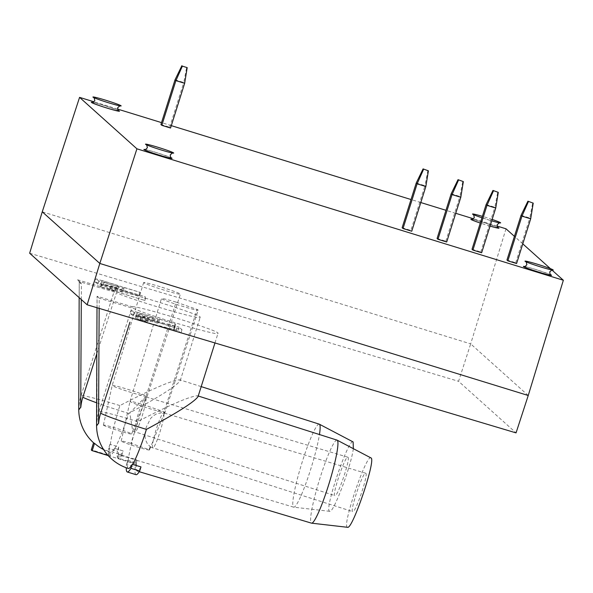 <?xml version="1.0" encoding="UTF-8"?>
<svg xmlns="http://www.w3.org/2000/svg" width="593" height="593" viewBox="0 0 593 593"><rect width="100%" height="100%" fill="white"/><g stroke="black" fill="none" stroke-linecap="round" stroke-linejoin="round"><path stroke-width="0.44" stroke-dasharray="2.96 2.22" d="M160.925 124.537L169.665 127.228L170.554 128.029M169.665 127.228L183.763 82.516L184.653 83.309M175.024 79.818L183.763 82.516L186.706 67.187M506.956 260.045L515.695 262.736L516.585 263.537M515.695 262.736L529.794 218.024L530.683 218.824M521.054 215.333L529.794 218.024L532.736 202.695M472.013 249.275L480.753 251.966L481.642 252.766M480.753 251.966L494.851 207.254L495.741 208.054M486.112 204.563L494.851 207.254L497.794 191.924M437.071 238.505L445.803 241.195L446.699 241.996M445.803 241.195L459.901 196.483L460.798 197.284M451.169 193.792L459.901 196.483L462.844 181.154M402.128 227.734L410.86 230.425L411.75 231.226M416.227 183.022L424.959 185.713L410.86 230.425M427.901 170.384L424.959 185.713L425.848 186.513M93.998 443.186A41.162 4.87 107.1 0 1 93.62 442.534A44.875 44.497 131.9 0 0 109.905 451.703A45.112 5.337 107.1 0 1 109.95 444.313A38.797 38.471 131.9 0 0 110.357 444.439L118.711 446.922A45.031 5.322 -72.9 0 0 118.667 454.32L136.182 459.553L135.004 463.303A48.796 5.767 -72.9 0 0 135.664 464.074A48.796 5.767 -72.9 0 0 135.893 464.104L118.422 458.715A48.796 5.767 -72.9 0 0 121.869 455.031L113.13 452.333A48.796 5.767 107.1 0 1 109.683 456.024L108.163 455.557M109.905 451.703L108.793 455.224L91.322 449.842M108.793 455.224A48.796 5.767 107.1 0 1 108.675 448.338L117.414 451.028A48.796 5.767 -72.9 0 0 117.525 457.915L135.004 463.303M136.005 474.674A48.796 5.767 107.1 0 1 135.234 467.017L126.494 464.326A48.796 5.767 -72.9 0 0 126.257 467.751M140.986 466.899A45.031 5.322 107.1 0 1 137.116 471.079A45.031 5.322 107.1 0 1 136.857 470.931A45.031 5.322 107.1 0 1 136.531 462.903L128.177 460.427A38.797 38.471 -48.1 0 1 127.769 460.301L126.494 464.326M136.531 462.903L135.234 467.017M110.357 444.439A45.112 5.33 107.1 0 1 119.868 405.575C152.653 388.615 172.622 380.031 179.783 379.816L180.22 380.654C176.447 385.999 159.243 396.917 128.599 413.41A45.112 5.33 107.1 0 1 114.812 448.434A38.797 38.471 -48.1 0 1 114.405 448.308A45.112 5.337 107.1 0 1 110.795 452.496L109.683 456.024M110.795 452.496A44.875 44.497 -48.1 0 1 103.612 449.568M118.667 454.32L117.525 457.915M136.182 459.553A44.875 5.307 -72.9 0 0 136.56 460.175A44.875 5.307 -72.9 0 0 136.82 460.324A44.875 5.307 -72.9 0 0 137.072 460.346L119.556 455.12L118.422 458.715M137.072 460.346L135.893 464.104M114.405 448.308L113.13 452.333M114.812 448.434L123.166 450.917L121.869 455.031M118.719 286.375L117.57 285.344L101.952 280.526L104.027 282.164C111.706 285.025 116.606 286.434 118.719 286.375L117.748 290.088L116.465 288.85L100.84 284.032L102.923 285.67C110.602 288.539 115.502 289.94 117.614 289.881L118.719 286.375M95.102 281.92L139.37 295.907L121.617 290.437L122.959 291.771L97.875 284.158L95.102 281.92L96.073 278.836L140.467 292.445L122.655 287.131L123.996 288.465L98.846 281.075L96.073 278.836M100.84 284.032L101.952 280.526M116.465 288.85L117.57 285.344M154.039 318.063L152.89 317.025L137.272 312.214L139.348 313.845C147.027 316.714 151.927 318.115 154.039 318.063L153.068 321.769L151.786 320.531L136.16 315.721L138.243 317.359C145.922 320.22 150.822 321.628 152.935 321.569L154.039 318.063M130.423 313.601L174.69 327.595L156.937 322.125L158.272 323.459L133.195 315.847L130.423 313.601L131.394 310.524L175.78 324.134L157.975 318.819L159.324 320.124L158.027 320.168L144.988 316.61L134.781 313.06L131.394 310.524M136.16 315.721L137.272 312.214M151.786 320.531L152.89 317.025M144.225 300.266L100.558 286.916L110.231 289.139L115.42 290.74L110.053 289.732L144.225 300.266L145.315 296.804L101.529 283.839L111.232 285.967L116.436 287.523L111.047 286.567L145.315 296.804M175.202 331.087L173.571 329.619L156.463 325.49M145.292 322.155L135.538 318.211L146.842 320.998L147.961 321.673L140.015 319.657L151.46 323.726L177.959 330.531L180.902 333.17M177.959 330.531L179.049 327.069L181.999 329.708L176.833 328.166L174.646 326.209L140.845 317.173L136.509 315.135L147.85 317.811L148.969 318.478L141.001 316.536L145.893 318.537L179.049 327.069M181.013 332.821L181.999 329.708M174.305 329.441L175.387 326.009M147.961 321.673L148.969 318.478M365.799 473.273C368.579 474.511 355.303 513.486 352.739 511.603C349.462 511.589 363.012 471.383 365.681 473.207L365.799 473.273M164.38 413.091L150.622 447.063L147.361 443.764L145.582 439.962L144.959 436.492L146.182 427.301L150.644 418.413L153.142 415.908L156.752 413.758L161.504 412.854L164.55 413.447L164.958 412.461A18.324 0.993 17.5 0 0 164.061 411.831L197.135 309.45L176.091 302.126L130.994 443.371L149.028 449.642A14.773 0.801 -162.5 0 1 149.414 449.976A14.773 0.801 -162.5 0 1 135.085 446.292A14.773 0.801 -162.5 0 1 121.231 441.088A14.773 0.801 -162.5 0 1 130.994 443.371M347.98 457.285C350.76 458.53 337.484 497.497 334.919 495.622C331.65 495.607 345.193 455.402 347.861 457.218L347.98 457.285M347.861 457.218L146.56 397.102L132.728 431.096L129.793 412.928L145.144 397.214L146.73 397.458L147.138 396.48A18.324 0.993 -162.5 0 1 130.364 392.225A18.324 0.993 -162.5 0 1 112.285 385.606A18.324 0.993 -162.5 0 1 112.196 385.457L112.196 385.457A18.324 0.993 -162.5 0 1 127.895 389.371A18.324 0.993 -162.5 0 1 147.138 396.472A18.324 0.993 -162.5 0 1 147.138 396.48M103.478 425.218A14.773 0.801 17.5 0 0 118.066 430.555A14.773 0.801 17.5 0 0 131.594 433.987A14.773 0.801 17.5 0 0 117.748 428.776A14.773 0.801 17.5 0 0 103.412 425.099A14.773 0.801 17.5 0 0 103.478 425.218M347.557 527.303L347.253 527.162C342.183 524.849 366.556 453.593 370.936 457.907M128.177 460.427A45.112 5.33 107.1 0 1 137.687 421.564C170.473 404.596 190.442 396.013 197.602 395.805L198.032 396.643M337.069 440.132A43.43 5.137 -72.9 0 0 319.716 478.974A43.43 5.137 -72.9 0 0 311.229 523.004A43.43 5.137 -72.9 0 0 311.481 523.145M353.346 448.671C350.952 466.706 333.37 513.353 329.738 511.314L329.434 511.173C324.364 508.868 348.736 437.604 353.117 441.926M96.948 421.467A44.178 43.838 -55.5 0 1 98.875 411.646L132.165 306.766L97.089 296.292L96.948 421.467A13.387 1.586 107.1 0 0 96.577 424.403A13.387 1.586 107.1 0 0 96.785 425.507A13.387 1.586 -72.9 0 0 98.675 423.024M119.556 455.12A45.031 5.322 -72.9 0 0 123.166 450.917M319.249 424.151A43.43 5.137 -72.9 0 0 301.896 462.992A43.43 5.137 -72.9 0 0 293.409 507.015A43.43 5.137 -72.9 0 0 293.661 507.163A43.43 5.137 -72.9 0 0 293.765 507.185A43.43 5.137 -72.9 0 0 306.907 480.641A43.43 5.137 -72.9 0 0 319.449 434.536M127.769 460.301A45.112 5.337 -72.9 0 0 128.355 468.463M109.95 444.313L108.675 448.338M118.711 446.922L117.414 451.028M528.237 395.501L470.679 343.873L458.567 381.306L516.051 432.883M160.147 286.716A19.258 1.045 17.5 0 0 143.639 282.594A19.258 1.045 17.5 0 0 161.696 289.377A19.258 1.045 17.5 0 0 180.376 294.18A19.258 1.045 17.5 0 0 160.147 286.716M150.214 446.677L149.028 449.642M163.557 413.091L164.061 411.831L143.61 404.715A18.324 0.993 17.5 0 0 130.015 401.439A18.324 0.993 17.5 0 0 130.015 401.446A18.324 0.993 17.5 0 0 147.19 407.895A18.324 0.993 17.5 0 0 164.958 412.461L198.195 310.161A19.258 1.045 17.5 0 0 197.135 309.45M174.69 327.595L175.78 324.134M174.105 327.069L175.194 323.608M144.774 300.755L145.863 297.293M139.37 295.907L140.467 292.445M138.784 295.381L139.874 291.919M115.42 290.74L116.436 287.523M110.231 289.139L111.232 285.967M133.195 315.847L134.166 312.763M175.847 331.279L176.833 328.166M146.842 320.998L147.85 317.811M173.571 329.619L174.646 326.209M505.999 228.802L470.679 343.873L42.259 211.82M29.65 253.218L458.567 381.306M110.053 289.732L111.047 286.567M97.875 284.158L98.846 281.075M121.617 290.437L122.655 287.131M100.914 287.234L101.885 284.158M156.937 322.125L157.975 318.819M100.558 286.916L101.529 283.839M99.157 308.375L99.224 298.205L97.089 296.292M96.57 424.432L96.792 421.949M79.128 405.486A44.178 43.838 -55.5 0 1 81.056 395.664L114.345 290.778L77.579 279.8L79.262 282.06L78.75 408.444A13.387 1.586 107.1 0 1 79.128 405.486L78.98 405.96M80.856 407.035A13.387 1.586 107.1 0 1 78.965 409.526A13.387 1.586 107.1 0 1 78.758 408.414A45.112 45.112 0 0 0 78.758 408.696M81.3 299.547L81.397 283.973L80.188 281.92M96.829 353.695L116.48 292.697C130.134 299.509 201.59 320.568 200.175 317.359C203.303 315.187 119.697 289.295 114.345 290.778M77.579 279.8L79.714 281.719L116.48 292.697M132.165 306.766C137.517 305.276 221.122 331.168 217.994 333.348C219.41 336.557 147.953 315.498 134.3 308.686L99.224 298.205M137.687 421.564A45.112 2.439 17.5 0 0 101.44 411.809A45.112 2.439 17.5 0 0 98.875 411.646M176.091 302.126A19.258 1.045 17.5 0 0 161.459 298.583A19.258 1.045 17.5 0 0 179.516 305.365A19.258 1.045 17.5 0 0 198.195 310.161M497.104 226.059L473.466 218.773M455.743 213.31L445.966 210.3M420.793 202.539L411.016 199.53M171.303 125.642L161.526 122.625M117.607 109.09L93.968 101.803M551.913 269.993L550.423 268.659M522.789 243.864L514.428 236.362M492.153 219.44A14.729 0.793 17.5 0 0 482.398 216.341M481.946 217.787A14.729 0.793 17.5 0 0 491.708 220.841M102.923 285.67L104.027 282.164M138.243 317.359L139.348 313.845M163.987 414.114A18.405 2.179 107.1 0 1 159.295 434.113A18.405 2.179 107.1 0 1 152.757 448.034A18.405 2.179 107.1 0 1 155.633 431.348A18.405 2.179 107.1 0 1 163.157 413.017M146.167 398.133A18.405 2.179 107.1 0 1 141.475 418.124A18.405 2.179 107.1 0 1 134.937 432.052A18.405 2.179 107.1 0 1 137.658 415.893A18.405 2.179 107.1 0 1 145.144 397.214M119.868 405.575A45.112 2.439 17.5 0 0 81.056 395.664M96.652 402.803A45.112 2.439 17.5 0 0 128.599 413.41M81.397 283.973L79.217 282.209L79.158 297.634M524.679 266.502A14.729 0.793 -162.5 0 1 537.732 270.111A14.729 0.793 -162.5 0 1 550.504 274.648M490.048 226.103A14.729 0.793 -162.5 0 1 480.286 223.042M472.11 219.343A14.729 0.793 -162.5 0 1 485.17 222.953A14.729 0.793 -162.5 0 1 497.935 227.49M145.181 149.532A14.729 0.793 -162.5 0 1 158.235 153.142A14.729 0.793 -162.5 0 1 170.999 157.671M92.612 102.374A14.729 0.793 -162.5 0 1 105.673 105.984A14.729 0.793 -162.5 0 1 118.437 110.52M135.664 464.074L108.215 455.609M141.001 316.536L140.015 319.657M150.548 447.085L352.739 511.603M164.298 413.069L365.681 473.207M132.728 431.096L334.919 495.622M198.24 396.005L197.602 395.805M139.251 471.717L137.116 471.079M201.197 386.621L179.783 379.816M293.661 507.163L136.82 460.324M329.738 511.314L293.765 507.185M131.594 433.987L132.802 431.081M103.412 425.099L112.196 385.457L143.639 282.594M147.138 396.472L180.376 294.18M149.414 449.976L150.622 447.063M121.231 441.088L130.015 401.446M136.509 315.135L135.538 318.211M123.996 288.465L122.959 291.771M159.317 320.153L158.272 323.459M97 307.73L97.044 296.433M180.22 380.654L200.175 317.359M80.188 281.912L78.825 281.03L79.217 282.209M214.962 342.962L217.994 333.348M130.015 401.439L161.459 298.583M550.66 274.767C539.037 270.371 530.312 267.621 524.479 266.509M526.147 261.839L525.984 261.721C537.74 266.153 546.464 268.903 552.172 269.978L551.972 269.985M498.098 227.608C486.475 223.213 477.743 220.463 471.909 219.351M473.585 214.681L473.422 214.562C485.17 218.995 493.902 221.752 499.602 222.82L499.402 222.827M171.162 157.797C159.539 153.402 150.815 150.644 144.981 149.54M146.649 144.87L146.486 144.751C158.242 149.184 166.967 151.934 172.674 153.009L172.474 153.016M118.6 110.639C106.977 106.243 98.245 103.493 92.412 102.381M94.079 97.712L93.924 97.593C105.673 102.026 114.405 104.776 120.105 105.85L119.905 105.858"/><path stroke-width="0.89" d="M87.134 304.787L99.817 263.455L528.237 395.501L516.051 432.883L87.134 304.787L29.65 253.218L42.259 211.82L99.817 263.455L136.924 148.821L563.35 280.252L551.913 269.993M528.237 395.501L563.35 280.252M161.815 125.331L160.925 124.537L175.024 79.818L175.913 80.618L161.815 125.331L170.554 128.029L184.653 83.309L175.913 80.618L182.37 66.142L187.195 67.624L182.37 66.142M181.881 65.697L175.024 79.818M187.195 67.624L184.653 83.309M533.226 203.14L527.911 201.205L533.226 203.14L530.683 218.824L516.585 263.537L507.853 260.846L506.956 260.045L521.054 215.333L521.951 216.134L507.853 260.846M530.683 218.824L521.951 216.134L528.4 201.65M527.911 201.205L521.054 215.333M498.283 192.369L492.968 190.435L498.283 192.369L495.741 208.054L481.642 252.766L472.903 250.076L472.013 249.275L486.112 204.563L487.001 205.363L472.903 250.076M495.741 208.054L487.001 205.363L493.458 190.879M492.968 190.435L486.112 204.563M463.341 181.599L458.018 179.664L463.341 181.599L460.798 197.284L446.699 241.996L437.96 239.305L437.071 238.505L451.169 193.792L452.059 194.586L437.96 239.305M460.798 197.284L452.059 194.586L458.515 180.109M458.018 179.664L451.169 193.792M416.227 183.022L402.128 227.734L403.018 228.535L417.116 183.815L416.227 183.022L423.076 168.894L428.398 170.828L423.076 168.894M428.398 170.828L425.848 186.513L411.75 231.226L403.018 228.535M425.848 186.513L417.116 183.815L423.572 169.339M108.163 455.557L92.212 450.636A48.796 5.767 107.1 0 1 91.982 450.606A48.796 5.767 107.1 0 1 91.322 449.842L93.546 442.778M126.257 467.751A48.796 5.767 -72.9 0 0 127.273 471.976A48.796 5.767 -72.9 0 0 130.949 468.322L139.689 471.012A48.796 5.767 107.1 0 1 136.005 474.674L127.273 471.976M103.612 449.568A44.875 44.497 -48.1 0 1 94.517 443.334L92.212 450.636M181.013 332.821L175.202 331.087M156.463 325.49L145.292 322.155M337.165 440.176L370.936 457.907C376.451 458.774 352.568 529.675 347.557 527.303L311.584 523.167A43.43 5.137 -72.9 0 0 329.174 483.154A43.43 5.137 -72.9 0 0 337.165 440.176A43.43 5.137 -72.9 0 0 337.069 440.132L198.24 396.005M214.962 342.962L198.032 396.643C194.267 401.987 177.062 412.906 146.419 429.391A45.112 5.33 107.1 0 1 132.632 464.423L140.986 466.899L139.689 471.012M139.251 471.717L311.481 523.145A43.43 5.137 -72.9 0 0 311.584 523.167M319.449 434.536A43.43 5.137 -72.9 0 0 319.345 424.188L353.117 441.926L353.346 448.671M146.419 429.391A45.112 2.439 17.5 0 1 100.64 413.232A44.178 43.756 -41.5 0 0 98.675 423.024L96.785 425.507L96.57 424.432L97 307.73M319.345 424.188A43.43 5.137 -72.9 0 0 319.249 424.151L201.197 386.621M96.577 424.684A45.112 45.112 0 0 0 128.355 468.463A45.112 5.337 -72.9 0 0 132.217 464.297L130.949 468.322M94.517 443.334A41.162 4.87 107.1 0 1 93.998 443.186A45.112 45.112 0 0 1 78.758 408.696M132.217 464.297A38.797 38.471 131.9 0 0 132.632 464.423M98.527 423.498L99.157 308.375M79.158 297.634L78.75 408.444L78.965 409.526L80.856 407.035A44.178 43.756 -41.5 0 1 82.82 397.243L96.829 353.695M80.707 407.517L81.3 299.547M100.64 413.232L129.949 322.184M136.924 148.821L79.573 97.371L42.259 211.82M514.428 236.362L505.999 228.802L497.104 226.059M473.466 218.773L455.743 213.31M445.966 210.3L420.793 202.539M411.016 199.53L171.303 125.642M161.526 122.625L117.607 109.09M93.968 101.803L79.573 97.371M550.423 268.659L522.789 243.864M553.128 269.919A14.729 0.793 17.5 0 0 530.928 262.351A14.729 0.793 17.5 0 0 533.396 264.567A14.729 0.793 17.5 0 0 553.128 269.919M491.708 220.841A14.729 0.793 17.5 0 0 500.566 222.768A14.729 0.793 17.5 0 0 492.153 219.44M482.398 216.341A14.729 0.793 17.5 0 0 472.539 214.029A14.729 0.793 17.5 0 0 481.946 217.787M173.63 152.95A14.729 0.793 17.5 0 0 151.43 145.381A14.729 0.793 17.5 0 0 153.898 147.598A14.729 0.793 17.5 0 0 173.63 152.95M121.068 105.791A14.729 0.793 17.5 0 0 98.868 98.223A14.729 0.793 17.5 0 0 101.336 100.439A14.729 0.793 17.5 0 0 121.068 105.791M82.82 397.243A45.112 2.439 17.5 0 0 96.652 402.803M550.504 274.648A14.729 0.793 -162.5 0 1 551.475 275.182A14.729 0.793 -162.5 0 1 535.257 270.994A14.729 0.793 -162.5 0 1 524.679 266.502M497.935 227.49A14.729 0.793 -162.5 0 1 498.906 228.023A14.729 0.793 -162.5 0 1 490.048 226.103M480.286 223.042A14.729 0.793 -162.5 0 1 472.11 219.343M170.999 157.671A14.729 0.793 -162.5 0 1 171.977 158.212A14.729 0.793 -162.5 0 1 155.751 154.024A14.729 0.793 -162.5 0 1 145.181 149.532M118.437 110.52A14.729 0.793 -162.5 0 1 119.408 111.054A14.729 0.793 -162.5 0 1 103.189 106.866A14.729 0.793 -162.5 0 1 92.612 102.374M108.215 455.609L91.982 450.606M551.972 269.985L549.733 271.846L550.067 274.159L550.66 274.767M524.494 266.509L525.309 266.353L526.903 264.656L526.147 261.839M499.402 222.827L497.171 224.695L497.505 227L498.098 227.608M471.924 219.351L472.74 219.195L474.341 217.498L473.585 214.681M172.474 153.016L170.235 154.877L170.569 157.189L171.162 157.797M144.996 149.54L145.811 149.384L147.405 147.687L146.649 144.87M119.905 105.858L117.673 107.726L118.007 110.031L118.6 110.639M92.426 102.381L93.242 102.226L94.843 100.528L94.079 97.712"/></g></svg>
